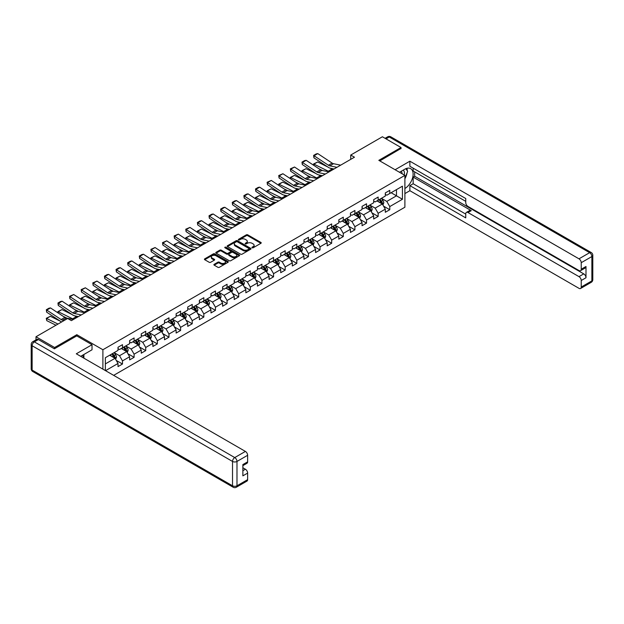 <?xml version="1.0" encoding="UTF-8"?>
<svg xmlns="http://www.w3.org/2000/svg" width="624" height="624" viewBox="0 0 624 624"><rect width="100%" height="100%" fill="white"/><g stroke="black" fill="none" stroke-linecap="round" stroke-linejoin="round"><path stroke-width="0.94" d="M252.127 247.783A0.725 0.421 0 0 0 253.149 247.783L260.918 243.298A1.037 0.601 0 0 0 261.222 242.876A1.037 0.601 0 0 0 260.918 242.455L247.759 234.858A1.037 0.601 0 0 0 246.293 234.858L238.524 239.343A0.725 0.421 0 0 0 239.554 239.936L240.56 239.351A3.307 1.911 0 0 1 245.24 239.351L246.332 239.99A3.307 1.911 0 0 1 247.299 241.34A3.307 1.911 0 0 1 246.332 242.689L245.326 243.266A0.725 0.421 0 0 0 246.347 243.859L247.354 243.282A3.307 1.911 0 0 1 252.034 243.282L253.133 243.914A3.307 1.911 0 0 1 254.101 245.263A3.307 1.911 0 0 1 253.133 246.613L252.127 247.198A0.725 0.421 0 0 0 252.127 247.783L252.127 247.198M214.196 264.326A1.037 0.601 0 0 0 213.892 264.748A1.037 0.601 0 0 0 214.196 265.169L217.885 267.298A1.037 0.601 0 0 0 219.352 267.298L227.978 262.322A1.037 0.601 0 0 0 228.283 261.901A1.037 0.601 0 0 0 227.978 261.472L214.82 253.874A1.037 0.601 0 0 0 213.353 253.874L204.727 258.859A1.037 0.601 0 0 0 204.422 259.28A1.037 0.601 0 0 0 204.727 259.701L209.188 262.275A1.037 0.601 0 0 0 210.647 262.275L214.344 260.146A1.037 0.601 0 0 0 214.648 259.724A1.037 0.601 0 0 0 214.344 259.303L212.129 258.024A2.769 1.599 0 0 1 211.318 256.893A2.769 1.599 0 0 1 213.026 255.419A2.769 1.599 0 0 1 216.044 255.762L224.71 260.77A2.769 1.599 0 0 1 225.521 261.901A2.769 1.599 0 0 1 223.813 263.375A2.769 1.599 0 0 1 220.795 263.024L219.352 262.189A1.037 0.601 0 0 0 217.885 262.189L214.196 264.326L214.196 265.169M76.822 335.938L76.822 334.698L54.623 347.513L35.997 336.757L35.997 339.862M76.822 334.698L102.898 349.744L404.898 175.391L404.898 207.215L113.662 375.359M401.021 148.684L401.021 147.521L378.823 160.337L404.898 175.391M401.021 147.521L382.395 136.765L350.735 155.048L350.735 159.346M35.997 336.757L67.657 318.482L71.386 320.635L354.463 157.201L350.735 155.048M240.63 254.171A1.037 0.601 0 0 0 242.089 254.171L250.723 249.187A1.037 0.601 0 0 0 251.02 248.765A1.037 0.601 0 0 0 250.723 248.344L237.557 240.747A1.037 0.601 0 0 0 236.098 240.747L227.471 245.731A1.037 0.601 0 0 0 227.167 246.152A1.037 0.601 0 0 0 227.471 246.574L240.63 254.171M225.233 247.946A0.725 0.421 0 0 1 225.966 248.048L239.335 255.762L230.724 260.738A1.037 0.601 0 0 1 229.258 260.738L216.099 253.133L219.788 251.02L219.788 250.162L216.099 252.291A1.037 0.601 0 0 0 215.795 252.712A1.037 0.601 0 0 0 216.099 253.133L216.099 252.291M219.788 251.02A1.037 0.601 0 0 1 221.255 251.02L221.255 250.162A1.037 0.601 0 0 0 219.788 250.162M221.255 250.162L226.59 253.243A1.037 0.601 0 0 0 228.056 253.243L230.506 251.831A1.037 0.601 0 0 0 230.802 251.41A1.037 0.601 0 0 0 230.506 250.981L224.944 247.775A0.725 0.421 0 0 1 225.966 247.182L239.351 254.912A1.037 0.601 0 0 1 239.655 255.333A1.037 0.601 0 0 1 239.351 255.754L239.351 254.912M102.898 369.143L102.898 349.744M116.267 360.438L122.483 364.026L122.483 360.89L129.636 356.756L129.636 359.9L134.105 357.318L134.105 354.175L141.258 350.048L141.258 353.192L145.727 350.61L145.727 347.467L152.88 343.34L152.88 346.476L157.349 343.902L157.349 340.759L164.502 336.632L164.502 339.768L168.971 337.186L168.971 334.051L176.124 329.924L176.124 333.06L180.593 330.478L180.593 327.343L187.746 323.209L187.746 326.352L192.215 323.77L192.215 320.635L199.368 316.501L199.368 319.644L203.837 317.062L203.837 313.919L210.982 309.793L210.982 312.936L215.459 310.354L215.459 307.211L222.604 303.085L222.604 306.22L227.074 303.646L227.074 300.503L234.226 296.377L234.226 299.512L238.696 296.93L238.696 293.795L245.848 289.669L245.848 292.804L250.318 290.222L250.318 287.087L257.47 282.953L257.47 286.096L261.94 283.514L261.94 280.379L269.092 276.245L269.092 279.388L273.562 276.806L273.562 273.663L280.714 269.537L280.714 272.68L285.184 270.098L285.184 266.955L292.336 262.829L292.336 265.964L296.806 263.383L296.806 260.247L303.958 256.121L303.958 259.256L308.428 256.675L308.428 253.539L315.572 249.405L315.572 252.548L320.042 249.967L320.042 246.831L327.194 242.697L327.194 245.84L331.664 243.259L331.664 240.115L338.816 235.989L338.816 239.132L343.286 236.551L343.286 233.407L350.438 229.281L350.438 232.417L354.908 229.843L354.908 226.699L362.06 222.573L362.06 225.709L366.53 223.127L366.53 219.991L373.682 215.865L373.682 219.001L378.152 216.419L378.152 213.283L385.304 209.149L385.304 212.293L389.774 209.711L389.774 206.575L402.433 199.259L402.433 186.186L396.474 189.626L396.474 195.819L402.433 199.259M122.483 364.026L118.014 366.608L118.014 363.464L105.542 370.672M105.355 370.562L105.355 357.708L118.014 350.392L118.014 347.256L122.483 344.674L122.483 347.81L129.636 343.684L129.636 340.54L134.105 337.966L134.105 341.102L141.258 336.976L141.258 333.832L145.727 331.25L145.727 334.394L152.88 330.268L152.88 327.124L157.349 324.542L157.349 327.686L164.502 323.552L164.502 320.416L168.971 317.834L168.971 320.978L176.124 316.844L176.124 313.708L180.593 311.126L180.593 314.262L187.746 310.136L187.746 307L192.215 304.418L192.215 307.554L199.368 303.428L199.368 300.284L203.837 297.71L203.837 300.846L210.982 296.72L210.982 293.576L215.459 290.995L215.459 294.138L222.604 290.012L222.604 286.868L227.074 284.287L227.074 287.43L234.226 283.296L234.226 280.16L238.696 277.579L238.696 280.722L245.848 276.588L245.848 273.452L250.318 270.871L250.318 274.006L257.47 269.88L257.47 266.744L261.94 264.163L261.94 267.298L269.092 263.172L269.092 260.029L273.562 257.455L273.562 260.59L280.714 256.464L280.714 253.321L285.184 250.739L285.184 253.882L292.336 249.756L292.336 246.613L296.806 244.031L296.806 247.174L303.958 243.04L303.958 239.905L308.428 237.323L308.428 240.466L315.572 236.332L315.572 233.197L320.042 230.615L320.042 233.75L327.194 229.624L327.194 226.481L331.664 223.907L331.664 227.042L338.816 222.916L338.816 219.773L343.286 217.191L343.286 220.334L350.438 216.208L350.438 213.065L354.908 210.483L354.908 213.626L362.06 209.492L362.06 206.357L366.53 203.775L366.53 206.918L373.682 202.784L373.682 199.649L378.152 197.067L378.152 200.203L385.304 196.076L385.304 192.941L389.774 190.359L389.774 193.495L402.433 186.186M121.298 348.504L126.656 351.601L119.504 355.727L114.145 352.63M118.014 348.676L119.504 349.534L122.483 347.81M119.504 355.727L122.483 360.89M126.656 351.601L129.636 356.756M132.92 341.788L138.278 344.885L131.126 349.019L125.767 345.922M129.636 341.96L131.126 342.826L134.105 341.102M131.126 349.019L134.105 354.175M138.278 344.885L141.258 350.048M144.534 335.08L149.9 338.177L142.748 342.311L137.389 339.214M141.258 335.252L142.748 336.118L145.727 334.394M142.748 342.311L145.727 347.467M149.9 338.177L152.88 343.34M156.156 328.372L161.522 331.469L154.37 335.595L149.003 332.498M152.88 328.544L154.37 329.402L157.349 327.686M154.37 335.595L157.349 340.759M161.522 331.469L164.502 336.632M167.778 321.664L173.144 324.761L165.992 328.887L160.625 325.79M164.502 321.836L165.992 322.694L168.971 320.978M165.992 328.887L168.971 334.051M173.144 324.761L176.124 329.924M179.4 314.956L184.766 318.053L177.614 322.179L172.247 319.082M176.124 315.128L177.614 315.986L180.593 314.262M177.614 322.179L180.593 327.343M184.766 318.053L187.746 323.209M191.022 308.248L196.388 311.345L189.236 315.471L183.869 312.374M187.746 308.42L189.236 309.278L192.215 307.554M189.236 315.471L192.215 320.635M196.388 311.345L199.368 316.501M202.644 301.532L208.003 304.629L200.858 308.763L195.491 305.666M199.368 301.704L200.858 302.57L203.837 300.846M200.858 308.763L203.837 313.919M208.003 304.629L210.982 309.793M214.266 294.824L219.625 297.921L212.472 302.055L207.113 298.958M210.982 294.996L212.472 295.862L215.459 294.138M212.472 302.055L215.459 307.211M219.625 297.921L222.604 303.085M225.888 288.116L231.247 291.213L224.094 295.339L218.735 292.243M222.604 288.288L224.094 289.146L227.074 287.43M224.094 295.339L227.074 300.503M231.247 291.213L234.226 296.377M237.502 281.408L242.869 284.505L235.716 288.631L230.357 285.535M234.226 281.58L235.716 282.438L238.696 280.722M235.716 288.631L238.696 293.795M242.869 284.505L245.848 289.669M249.124 274.7L254.491 277.797L247.338 281.923L241.972 278.827M245.848 274.872L247.338 275.73L250.318 274.006M247.338 281.923L250.318 287.087M254.491 277.797L257.47 282.953M260.746 267.985L266.113 271.081L258.96 275.215L253.594 272.119M257.47 268.164L258.96 269.022L261.94 267.298M258.96 275.215L261.94 280.379M266.113 271.081L269.092 276.245M272.368 261.277L277.735 264.373L270.582 268.507L265.216 265.411M269.092 261.448L270.582 262.314L273.562 260.59M270.582 268.507L273.562 273.663M277.735 264.373L280.714 269.537M283.99 254.569L289.357 257.665L282.204 261.791L276.838 258.695M280.714 254.74L282.204 255.598L285.184 253.882M282.204 261.791L285.184 266.955M289.357 257.665L292.336 262.829M295.612 247.861L300.979 250.957L293.826 255.083L288.46 251.987M292.336 248.032L293.826 248.89L296.806 247.174M293.826 255.083L296.806 260.247M300.979 250.957L303.958 256.121M307.234 241.153L312.593 244.249L305.448 248.375L300.082 245.279M303.958 241.324L305.448 242.182L308.428 240.466M305.448 248.375L308.428 253.539M312.593 244.249L315.572 249.405M318.856 234.445L324.215 237.541L317.062 241.667L311.704 238.571M315.572 234.616L317.062 235.474L320.042 233.75M317.062 241.667L320.042 246.831M324.215 237.541L327.194 242.697M330.478 227.729L335.837 230.825L328.684 234.959L323.326 231.863M327.194 227.9L328.684 228.766L331.664 227.042M328.684 234.959L331.664 240.115M335.837 230.825L338.816 235.989M342.092 221.021L347.459 224.117L340.306 228.251L334.948 225.155M338.816 221.192L340.306 222.058L343.286 220.334M340.306 228.251L343.286 233.407M347.459 224.117L350.438 229.281M353.714 214.313L359.081 217.409L351.928 221.536L346.562 218.439M350.438 214.484L351.928 215.342L354.908 213.626M351.928 221.536L354.908 226.699M359.081 217.409L362.06 222.573M365.336 207.605L370.703 210.701L363.55 214.828L358.184 211.731M362.06 207.776L363.55 208.634L366.53 206.918M363.55 214.828L366.53 219.991M370.703 210.701L373.682 215.865M376.958 200.897L382.325 203.993L375.172 208.12L369.806 205.023M373.682 201.068L375.172 201.926L378.152 200.203M375.172 208.12L378.152 213.283M382.325 203.993L385.304 209.149M391.115 192.722L396.474 195.819L386.794 201.412L381.428 198.315M385.304 194.36L386.794 195.218L389.774 193.495M386.794 201.412L389.774 206.575M54.623 347.513L54.623 348.676M105.355 363.901L115.034 358.309L109.676 355.212M115.034 358.309L118.014 363.464M383.549 206.123L389.774 209.711M371.927 212.831L378.152 216.419M360.313 219.539L366.53 223.127M348.691 226.247L354.908 229.843M337.069 232.955L343.286 236.551M325.447 239.671L331.664 243.259M313.825 246.379L320.042 249.967M302.203 253.087L308.428 256.675M290.581 259.795L296.806 263.383M278.959 266.503L285.184 270.098M267.337 273.211L273.562 276.806M255.723 279.926L261.94 283.514M244.101 286.634L250.318 290.222M232.479 293.342L238.696 296.93M220.857 300.05L227.074 303.646M209.235 306.758L215.459 310.354M197.613 313.466L203.837 317.062M185.991 320.182L192.215 323.77M174.369 326.89L180.593 330.478M162.755 333.598L168.971 337.186M151.133 340.306L157.349 343.902M139.511 347.014L145.727 350.61M127.889 353.73L134.105 357.318M252.416 247.892L253.133 247.478A3.307 1.911 0 0 0 254.101 246.121L254.101 245.263M247.299 241.34L247.299 242.198A3.307 1.911 0 0 1 246.332 243.547L245.614 243.961M260.91 243.305L247.759 235.716A1.037 0.601 0 0 0 246.293 235.716L238.813 240.037M250.708 249.194L237.557 241.605A1.037 0.601 0 0 0 236.098 241.605L227.479 246.581M248.89 249.062A0.725 0.421 0 0 0 248.89 248.469L237.338 241.8A0.725 0.421 0 0 0 236.317 241.8L235.256 242.416A3.307 1.911 0 0 0 234.289 243.766A3.307 1.911 0 0 0 235.256 245.115L243.149 249.678A3.307 1.911 0 0 0 247.829 249.678L248.89 249.062L248.89 249.92A0.725 0.421 0 0 0 249.101 249.631L249.101 248.765M234.289 243.766L234.289 244.624A3.307 1.911 0 0 0 235.256 245.973L235.256 245.115M248.89 249.92L247.829 250.536A3.307 1.911 0 0 1 243.149 250.536L235.256 245.973M221.255 251.02L226.59 254.101A1.037 0.601 0 0 0 228.056 254.101L230.506 252.689A1.037 0.601 0 0 0 230.802 252.268L230.802 251.41M232.128 256.441A2.769 1.599 0 0 0 235.147 256.784A2.769 1.599 0 0 0 236.855 255.31A2.769 1.599 0 0 0 236.044 254.179L232.986 252.416A1.037 0.601 0 0 0 231.527 252.416L229.078 253.835A1.037 0.601 0 0 0 228.774 254.257A1.037 0.601 0 0 0 229.078 254.678L232.128 256.441L232.128 257.299A2.769 1.599 0 0 0 235.147 257.65A2.769 1.599 0 0 0 236.855 256.175L236.855 255.31M228.774 254.257L228.774 255.115A1.037 0.601 0 0 0 229.078 255.536L229.078 254.678M232.128 257.299L229.078 255.536M225.521 261.901L225.521 262.759A2.769 1.599 0 0 1 223.813 264.233A2.769 1.599 0 0 1 220.795 263.89L219.352 263.055A1.037 0.601 0 0 0 217.885 263.055L214.211 265.177M211.318 256.893L211.318 257.751A2.769 1.599 0 0 0 212.129 258.882L212.129 258.024M214.328 260.153L212.129 258.882M227.963 262.33L214.82 254.732A1.037 0.601 0 0 0 213.353 254.732L204.742 259.709M382.91 205.007L383.799 202.777A2.792 1.615 -120 0 0 382.91 200.398L381.365 198.346M313.739 165.329L313.552 163.987L317.647 161.975L327.756 166.967M330.268 168.207L331.991 169.057A7.901 4.563 60 0 1 332.943 169.619M378.69 201.895L377.645 200.499M317.647 161.975L313.919 164.12L328.271 171.21A7.901 4.563 60 0 1 329.215 171.772M313.552 163.987L314.005 165.5M322.561 170.547L318.926 168.753M379.057 199.68L380.593 201.731A2.792 1.615 60 0 1 381.397 203.416L382.294 202.894A2.792 1.615 -120 0 0 381.49 201.217L379.954 199.165M379.252 199.571L380.96 201.848A1.42 0.819 60 0 1 381.217 202.277L382.294 202.894M336.937 167.318L329.815 165.859A5.265 3.042 60 0 1 328.403 165.235L314.051 155.758L313.919 157.825L328.271 167.302A7.901 4.563 -120 0 0 330.385 168.23L334.051 168.987M340.657 165.165L333.536 163.706A5.265 3.042 60 0 1 332.124 163.09L317.78 153.605L314.051 155.758L313.607 155.415L316.212 153.91L317.78 153.605M313.919 157.825L313.607 155.415M404.212 175.001A6.848 3.955 120 0 0 403.205 170.134M402.035 173.737A4.688 2.707 120 0 0 401.068 171.382A4.688 2.707 120 0 0 401.053 171.374M405.818 168.698L407.651 171.304L404.898 178.402M82.469 355.306L84.193 358.348M399.493 172.271L404.742 169.237A11.848 6.841 120 0 1 410.67 168.652A11.848 6.841 120 0 1 412.519 178.051A11.848 6.841 120 0 1 404.898 188.51M404.898 193.58L409.882 190.702L409.882 185.624L465.754 217.885L465.754 213.837A3.159 1.825 -120 0 1 466.409 212.394A3.159 1.825 -120 0 1 467.992 212.55L578.986 276.635L583.752 273.881A3.159 1.825 60 0 1 585.991 277.75L585.991 266.479A3.159 1.825 60 0 1 585.335 267.93L580.57 270.683A3.159 1.825 -120 0 0 581.225 269.233L581.225 262.696A3.159 1.825 -120 0 0 578.986 258.827L589.641 252.673L389.251 136.984L386.006 138.856M414.656 171.865L414.656 176.249L413.166 177.115L413.166 183.737L409.882 185.624M413.166 168.168L413.166 171.007L465.754 201.365M580.57 270.683A3.159 1.825 -120 0 1 578.986 270.527L467.992 206.443A3.159 1.825 -120 0 1 465.754 202.574L465.754 198.526L409.882 166.273L409.882 161.195L578.986 258.827M395.101 169.736L409.882 161.195M409.882 190.702L578.986 288.335A3.159 1.825 -120 0 0 580.57 288.491A3.159 1.825 -120 0 0 581.225 287.04L581.225 280.504A3.159 1.825 -120 0 0 578.986 276.635M401.021 148.426L379.829 160.914M413.166 177.115L471.268 210.655L467.992 212.55M414.656 176.249L583.752 273.881M413.166 183.737L465.754 214.102M466.409 212.394L469.685 210.499A3.159 1.825 60 0 1 471.268 210.655M404.898 178.753A11.848 6.841 120 0 0 407.051 172.848M407.238 170.726A11.848 6.841 120 0 0 406.949 168.308M38.384 339.557L34.359 341.874A3.159 1.825 -120 0 0 32.783 341.718L36.8 339.401A3.159 1.825 60 0 1 38.384 339.557L54.397 348.8L76.744 335.899L92.017 344.713L92.017 349.791L81.44 355.898A11.848 6.841 120 0 0 80.73 356.343M92.017 344.713L76.3 353.792L245.404 451.417A3.159 1.825 60 0 1 247.634 455.294L247.634 461.83A3.159 1.825 60 0 1 246.979 463.273L242.869 465.652M83.897 357.334L83.897 354.479M242.869 470.691L245.404 469.225A3.159 1.825 60 0 1 247.634 473.093L247.634 479.638A3.159 1.825 60 0 1 246.979 481.081L236.332 487.235A3.159 1.825 -120 0 0 236.987 485.784L247.634 479.638M247.634 461.83L242.869 464.584L242.869 475.847L247.634 473.093M245.404 469.225L242.869 467.766M371.288 211.723L372.177 209.485A2.792 1.615 -120 0 0 371.288 207.113L369.751 205.054M302.125 172.037L301.93 170.703L306.025 168.683L316.134 173.675M318.646 174.915L320.369 175.765A7.901 4.563 60 0 1 321.321 176.327M367.068 208.603L366.023 207.207M306.025 168.683L302.297 170.836L316.649 177.918A7.901 4.563 60 0 1 317.6 178.48M301.93 170.703L302.383 172.208M310.939 177.255L307.304 175.461M367.435 206.388L368.979 208.447A2.792 1.615 60 0 1 369.775 210.124L370.672 209.609A2.792 1.615 -120 0 0 369.868 207.925L368.332 205.873M367.63 206.279L369.338 208.556A1.42 0.819 60 0 1 369.595 208.985L370.672 209.609M359.666 218.431L360.555 216.2A2.792 1.615 -120 0 0 359.666 213.821L358.129 211.77M290.503 178.745L290.308 177.411L294.403 175.391L304.512 180.383M307.024 181.623L308.747 182.481A7.901 4.563 60 0 1 309.699 183.043M355.446 215.311L354.401 213.915M294.403 175.391L290.675 177.544L305.027 184.626A7.901 4.563 60 0 1 305.978 185.188M290.308 177.411L290.761 178.916M299.317 183.963L295.682 182.169M355.82 213.104L357.357 215.155A2.792 1.615 60 0 1 358.153 216.832L359.05 216.317A2.792 1.615 -120 0 0 358.246 214.64L356.71 212.581M356.015 212.987L357.716 215.264A1.42 0.819 60 0 1 357.973 215.693L359.05 216.317M325.315 174.026L318.193 172.567A5.265 3.042 60 0 1 316.781 171.943L302.429 162.466L302.297 164.533L316.649 174.01A7.901 4.563 -120 0 0 318.763 174.938L322.429 175.695M329.035 171.873L321.922 170.414A5.265 3.042 60 0 1 320.51 169.798L306.158 160.313L302.429 162.466L301.985 162.123L304.59 160.618L306.158 160.313M302.297 164.533L301.985 162.123M313.693 180.734L306.571 179.275A5.265 3.042 60 0 1 305.159 178.659L290.815 169.174L290.675 171.241L305.027 180.726A7.901 4.563 -120 0 0 307.141 181.654L310.807 182.403M317.421 178.581L310.3 177.122A5.265 3.042 60 0 1 308.888 176.506L294.536 167.021L290.815 169.174L290.363 168.831L294.536 167.021M290.675 171.241L290.363 168.831M348.052 225.139L348.933 222.908A2.792 1.615 -120 0 0 348.044 220.529L346.507 218.478M278.881 185.453L278.686 184.119L282.781 182.099L292.898 187.099M295.409 188.339L297.133 189.189A7.901 4.563 60 0 1 298.077 189.751M343.824 222.019L342.779 220.631M282.781 182.099L279.053 184.252L293.405 191.334A7.901 4.563 60 0 1 294.356 191.903M278.686 184.119L279.139 185.624M287.695 190.679L284.06 188.877M344.198 219.812L345.735 221.863A2.792 1.615 60 0 1 346.531 223.54L347.428 223.025A2.792 1.615 -120 0 0 346.624 221.348L345.088 219.297M344.393 219.695L346.094 221.972A1.42 0.819 60 0 1 346.351 222.409L347.428 223.025M336.43 231.847L337.311 229.616A2.792 1.615 -120 0 0 336.422 227.237L334.885 225.186M267.259 192.161L267.072 190.827L271.159 188.807L281.276 193.807M283.787 195.047L285.511 195.897A7.901 4.563 60 0 1 286.455 196.459M332.202 228.727L331.157 227.339M271.159 188.807L267.439 190.96L281.783 198.05A7.901 4.563 60 0 1 282.734 198.611M267.072 190.827L267.517 192.332M276.081 197.387L272.438 195.585M332.576 226.52L334.113 228.571A2.792 1.615 60 0 1 334.909 230.248L335.806 229.733A2.792 1.615 -120 0 0 335.01 228.056L333.466 226.005M332.771 226.411L334.472 228.68A1.42 0.819 60 0 1 334.737 229.117L335.806 229.733M324.808 238.555L325.689 236.324A2.792 1.615 -120 0 0 324.8 233.945L323.263 231.894M255.637 198.877L255.45 197.535L259.537 195.523L269.654 200.515M272.165 201.755L273.889 202.605A7.901 4.563 60 0 1 274.841 203.167M320.58 235.443L319.535 234.047M259.537 195.523L255.817 197.668L270.161 204.758A7.901 4.563 60 0 1 271.112 205.319M255.45 197.535L255.895 199.048M264.459 204.095L260.816 202.301M320.954 233.228L322.491 235.279A2.792 1.615 60 0 1 323.294 236.964L324.184 236.441A2.792 1.615 -120 0 0 323.388 234.764L321.851 232.713M321.149 233.119L322.858 235.396A1.42 0.819 60 0 1 323.115 235.825L324.184 236.441M302.071 187.442L294.949 185.983A5.265 3.042 60 0 1 293.537 185.367L279.193 175.882L279.053 177.949L293.405 187.434A7.901 4.563 -120 0 0 295.526 188.362L299.185 189.111M305.799 185.297L298.678 183.83A5.265 3.042 60 0 1 297.266 183.214L282.914 173.729L279.193 175.882L278.741 175.539L282.914 173.729M279.053 177.949L278.741 175.539M290.449 194.158L283.327 192.691A5.265 3.042 60 0 1 281.915 192.075L267.571 182.59L267.439 184.657L281.783 194.142A7.901 4.563 -120 0 0 283.904 195.07L287.563 195.819M294.177 192.005L287.056 190.546A5.265 3.042 60 0 1 285.644 189.922L271.292 180.445L267.571 182.59L267.119 182.255L271.292 180.445M267.439 184.657L267.119 182.255M278.827 200.866L271.713 199.399A5.265 3.042 60 0 1 270.301 198.783L255.949 189.298L255.817 191.365L270.161 200.85A7.901 4.563 -120 0 0 272.282 201.778L275.941 202.527M282.555 198.713L275.434 197.254A5.265 3.042 60 0 1 274.022 196.63L259.67 187.153L255.949 189.298L255.505 188.963L258.11 187.457L259.67 187.153M255.817 191.365L255.505 188.963M313.186 245.263L314.067 243.032A2.792 1.615 -120 0 0 313.178 240.653L311.641 238.602M244.015 205.585L243.828 204.243L247.915 202.231L258.032 207.223M260.543 208.463L262.267 209.313A7.901 4.563 60 0 1 263.219 209.875M308.958 242.151L307.921 240.755M247.915 202.231L244.195 204.376L258.539 211.466A7.901 4.563 60 0 1 259.49 212.027M243.828 204.243L244.273 205.756M252.837 210.803L249.202 209.009M309.332 239.936L310.869 241.987A2.792 1.615 60 0 1 311.672 243.672L312.562 243.157A2.792 1.615 -120 0 0 311.766 241.472L310.229 239.421M309.527 239.827L311.236 242.104A1.42 0.819 60 0 1 311.493 242.533L312.562 243.157M267.205 207.574L260.091 206.115A5.265 3.042 60 0 1 258.679 205.491L244.327 196.014L244.195 198.081L258.539 207.558A7.901 4.563 -120 0 0 260.66 208.486L264.319 209.243M270.933 205.421L263.812 203.962A5.265 3.042 60 0 1 262.4 203.346L248.056 193.861L244.327 196.014L243.883 195.671L246.488 194.165L248.056 193.861M244.195 198.081L243.883 195.671M301.564 251.979L302.453 249.74A2.792 1.615 -120 0 0 301.556 247.369L300.019 245.318M232.393 212.293L232.206 210.959L236.293 208.939L246.41 213.931M248.921 215.171L250.645 216.021A7.901 4.563 60 0 1 251.597 216.59M297.344 248.859L296.299 247.463M236.293 208.939L232.573 211.091L246.925 218.174A7.901 4.563 60 0 1 247.868 218.735M232.206 210.959L232.658 212.464M241.215 217.511L237.58 215.717M297.71 246.644L299.247 248.703A2.792 1.615 60 0 1 300.05 250.38L300.94 249.865A2.792 1.615 -120 0 0 300.144 248.18L298.607 246.129M297.905 246.535L299.614 248.812A1.42 0.819 60 0 1 299.871 249.241L300.94 249.865M255.59 214.282L248.469 212.823A5.265 3.042 60 0 1 247.057 212.207L232.705 202.722L232.573 204.789L246.925 214.274A7.901 4.563 -120 0 0 249.038 215.202L252.697 215.951M259.311 212.129L252.19 210.67A5.265 3.042 60 0 1 250.778 210.054L236.434 200.569L232.705 202.722L232.261 202.379L234.866 200.873L236.434 200.569M232.573 204.789L232.261 202.379M289.942 258.687L290.831 256.456A2.792 1.615 -120 0 0 289.934 254.077L288.397 252.026M220.771 219.001L220.584 217.667L224.679 215.647L234.788 220.639M237.299 221.879L239.023 222.737A7.901 4.563 60 0 1 239.975 223.298M285.722 255.567L284.677 254.171M224.679 215.647L220.951 217.799L235.303 224.882A7.901 4.563 60 0 1 236.246 225.443M220.584 217.667L221.036 219.172M229.593 224.219L225.958 222.425M286.088 253.36L287.625 255.411A2.792 1.615 60 0 1 288.428 257.088L289.318 256.573A2.792 1.615 -120 0 0 288.522 254.896L286.985 252.837M286.283 253.243L287.992 255.52A1.42 0.819 60 0 1 288.249 255.957L289.318 256.573M243.968 220.99L236.847 219.531A5.265 3.042 60 0 1 235.435 218.915L221.083 209.43L220.951 211.497L235.303 220.982A7.901 4.563 -120 0 0 237.416 221.91L241.082 222.659M247.689 218.845L240.568 217.378A5.265 3.042 60 0 1 239.156 216.762L224.812 207.277L221.083 209.43L220.639 209.087L223.244 207.581L224.812 207.277M220.951 211.497L220.639 209.087M278.32 265.395L279.209 263.164A2.792 1.615 -120 0 0 278.32 260.785L276.775 258.734M209.149 225.709L208.962 224.375L213.057 222.355L223.166 227.354M225.677 228.595L227.401 229.445A7.901 4.563 60 0 1 228.353 230.006M274.1 262.275L273.055 260.887M213.057 222.355L209.329 224.507L223.681 231.59A7.901 4.563 60 0 1 224.632 232.159M208.962 224.375L209.414 225.88M217.971 230.935L214.336 229.133M274.466 260.068L276.011 262.119A2.792 1.615 60 0 1 276.806 263.796L277.703 263.281A2.792 1.615 -120 0 0 276.9 261.604L275.363 259.553M274.661 259.951L276.37 262.228A1.42 0.819 60 0 1 276.627 262.665L277.703 263.281M232.346 227.698L225.225 226.239A5.265 3.042 60 0 1 223.813 225.623L209.461 216.138L209.329 218.205L223.681 227.69A7.901 4.563 -120 0 0 225.794 228.618L229.46 229.367M236.067 225.553L228.953 224.086A5.265 3.042 60 0 1 227.542 223.47L213.19 213.985L209.461 216.138L209.017 215.795L211.622 214.289L213.19 213.985M209.329 218.205L209.017 215.795M266.698 272.103L267.587 269.872A2.792 1.615 -120 0 0 266.698 267.493L265.161 265.442M197.535 232.417L197.34 231.083L201.435 229.063L211.544 234.062M214.055 235.303L215.779 236.153A7.901 4.563 60 0 1 216.731 236.714M262.478 268.983L261.433 267.595M201.435 229.063L197.707 231.215L212.059 238.306A7.901 4.563 60 0 1 213.01 238.867M197.34 231.083L197.792 232.588M206.349 237.643L202.714 235.849M262.852 266.776L264.389 268.827A2.792 1.615 60 0 1 265.184 270.504L266.081 269.989A2.792 1.615 -120 0 0 265.278 268.312L263.741 266.261M263.039 266.666L264.748 268.944A1.42 0.819 60 0 1 265.005 269.373L266.081 269.989M220.724 234.413L213.603 232.947A5.265 3.042 60 0 1 212.191 232.331L197.839 222.846L197.707 224.913L212.059 234.398A7.901 4.563 -120 0 0 214.172 235.326L217.838 236.075M224.445 232.261L217.331 230.802A5.265 3.042 60 0 1 215.92 230.178L201.568 220.701L197.839 222.846L197.395 222.511L200 221.005L201.568 220.701M197.707 224.913L197.395 222.511M255.076 278.811L255.965 276.58A2.792 1.615 -120 0 0 255.076 274.201L253.539 272.15M185.913 239.132L185.718 237.791L189.813 235.778L199.93 240.77M202.433 242.011L204.165 242.861A7.901 4.563 60 0 1 205.109 243.422M250.856 275.699L249.811 274.303M189.813 235.778L186.085 237.923L200.437 245.014A7.901 4.563 60 0 1 201.388 245.575M185.718 237.791L186.17 239.304M194.727 244.351L191.092 242.557M251.23 273.484L252.767 275.535A2.792 1.615 60 0 1 253.562 277.22L254.459 276.697A2.792 1.615 -120 0 0 253.656 275.02L252.119 272.969M251.425 273.374L253.126 275.652A1.42 0.819 60 0 1 253.383 276.081L254.459 276.697M209.102 241.121L201.981 239.663A5.265 3.042 60 0 1 200.569 239.039L186.225 229.554L186.085 231.621L200.437 241.106A7.901 4.563 -120 0 0 202.55 242.034L206.216 242.791M212.831 238.969L205.709 237.51A5.265 3.042 60 0 1 204.298 236.894L189.946 227.409L186.225 229.554L185.773 229.219L189.946 227.409M186.085 231.621L185.773 229.219M243.461 285.527L244.343 283.288A2.792 1.615 -120 0 0 243.454 280.917L241.917 278.858M174.291 245.84L174.096 244.499L178.191 242.486L188.308 247.478M190.819 248.719L192.543 249.569A7.901 4.563 60 0 1 193.487 250.13M239.234 282.407L238.189 281.011M178.191 242.486L174.463 244.639L188.815 251.722A7.901 4.563 60 0 1 189.766 252.283M174.096 244.499L174.548 246.012M183.113 251.059L179.47 249.265M239.608 280.192L241.145 282.243A2.792 1.615 60 0 1 241.94 283.928L242.837 283.413A2.792 1.615 -120 0 0 242.034 281.728L240.497 279.677M239.803 280.082L241.504 282.36A1.42 0.819 60 0 1 241.769 282.789L242.837 283.413M197.48 247.829L190.359 246.371A5.265 3.042 60 0 1 188.947 245.747L174.603 236.27L174.463 238.337L188.815 247.814A7.901 4.563 -120 0 0 190.936 248.742L194.594 249.499M201.209 245.677L194.087 244.218A5.265 3.042 60 0 1 192.676 243.602L178.324 234.117L174.603 236.27L174.151 235.927L178.324 234.117M174.463 238.337L174.151 235.927M231.839 292.235L232.721 289.996A2.792 1.615 -120 0 0 231.832 287.625L230.295 285.574M162.669 252.548L162.482 251.215L166.569 249.194L176.686 254.186M179.197 255.427L180.921 256.277A7.901 4.563 60 0 1 181.873 256.846M227.612 289.115L226.567 287.719M166.569 249.194L162.848 251.347L177.193 258.43A7.901 4.563 60 0 1 178.144 258.991M162.482 251.215L162.926 252.72M171.491 257.767L167.848 255.973M227.986 286.907L229.523 288.959A2.792 1.615 60 0 1 230.318 290.636L231.215 290.121A2.792 1.615 -120 0 0 230.42 288.436L228.875 286.385M228.181 286.79L229.889 289.068A1.42 0.819 60 0 1 230.147 289.497L231.215 290.121M185.858 254.537L178.737 253.079A5.265 3.042 60 0 1 177.325 252.463L162.981 242.978L162.848 245.045L177.193 254.53A7.901 4.563 -120 0 0 179.314 255.458L182.972 256.207M189.587 252.385L182.465 250.926A5.265 3.042 60 0 1 181.054 250.31L166.702 240.825L162.981 242.978L162.529 242.635L166.702 240.825M162.848 245.045L162.529 242.635M220.217 298.943L221.099 296.712A2.792 1.615 -120 0 0 220.21 294.333L218.673 292.282M151.047 259.256L150.86 257.923L154.947 255.902L165.064 260.894M167.575 262.135L169.299 262.993A7.901 4.563 60 0 1 170.251 263.554M215.99 295.823L214.952 294.427M154.947 255.902L151.226 258.055L165.571 265.138A7.901 4.563 60 0 1 166.522 265.699M150.86 257.923L151.304 259.428M159.869 264.475L156.226 262.681M216.364 293.615L217.901 295.667A2.792 1.615 60 0 1 218.704 297.344L219.593 296.829A2.792 1.615 -120 0 0 218.798 295.152L217.261 293.101M216.559 293.498L218.267 295.776A1.42 0.819 60 0 1 218.525 296.213L219.593 296.829M174.236 261.245L167.123 259.787A5.265 3.042 60 0 1 165.711 259.171L151.359 249.686L151.226 251.753L165.571 261.238A7.901 4.563 -120 0 0 167.692 262.166L171.35 262.915M177.965 259.1L170.843 257.634A5.265 3.042 60 0 1 169.432 257.018L155.08 247.533L151.359 249.686L150.914 249.343L155.08 247.533M151.226 251.753L150.914 249.343M208.595 305.651L209.485 303.42A2.792 1.615 -120 0 0 208.588 301.041L207.051 298.99M139.425 265.964L139.238 264.631L143.325 262.61L153.442 267.61M155.953 268.85L157.677 269.701A7.901 4.563 60 0 1 158.629 270.262M204.376 302.531L203.33 301.142M143.325 262.61L139.604 264.763L153.956 271.853A7.901 4.563 60 0 1 154.9 272.415M139.238 264.631L139.69 266.136M148.247 271.19L144.612 269.389M204.742 300.323L206.279 302.375A2.792 1.615 60 0 1 207.082 304.052L207.971 303.537A2.792 1.615 -120 0 0 207.176 301.86L205.639 299.809M204.937 300.206L206.645 302.484A1.42 0.819 60 0 1 206.903 302.921L207.971 303.537M162.622 267.953L155.501 266.495A5.265 3.042 60 0 1 154.089 265.879L139.737 256.394L139.604 258.461L153.956 267.946A7.901 4.563 -120 0 0 156.07 268.874L159.728 269.623M166.343 265.808L159.221 264.35A5.265 3.042 60 0 1 157.81 263.726L143.465 254.241L139.737 256.394L139.292 256.051L141.898 254.545L143.465 254.241M139.604 258.461L139.292 256.051M196.973 312.359L197.863 310.128A2.792 1.615 -120 0 0 196.966 307.749L195.429 305.698M127.803 272.672L127.616 271.339L131.703 269.326L141.82 274.318M144.331 275.558L146.055 276.409A7.901 4.563 60 0 1 147.007 276.97M192.754 309.247L191.708 307.85M131.703 269.326L127.982 271.471L142.334 278.561A7.901 4.563 60 0 1 143.278 279.123M127.616 271.339L128.068 272.844M136.625 277.898L132.99 276.104M193.12 307.031L194.657 309.083A2.792 1.615 60 0 1 195.46 310.76L196.349 310.245A2.792 1.615 -120 0 0 195.554 308.568L194.017 306.517M193.315 306.922L195.023 309.2A1.42 0.819 60 0 1 195.281 309.629L196.349 310.245M151 274.669L143.879 273.203A5.265 3.042 60 0 1 142.467 272.587L128.115 263.102L127.982 265.169L142.334 274.654A7.901 4.563 -120 0 0 144.448 275.582L148.106 276.331M154.721 272.516L147.599 271.058A5.265 3.042 60 0 1 146.188 270.434L131.843 260.957L128.115 263.102L127.67 262.766L130.276 261.261L131.843 260.957M127.982 265.169L127.67 262.766M185.351 319.067L186.241 316.836A2.792 1.615 -120 0 0 185.351 314.457L183.807 312.406M116.181 279.388L115.994 278.047L120.089 276.034L130.198 281.026M132.709 282.266L134.433 283.117A7.901 4.563 60 0 1 135.385 283.678M181.132 315.955L180.086 314.558M120.089 276.034L116.36 278.179L130.712 285.269A7.901 4.563 60 0 1 131.656 285.831M115.994 278.047L116.446 279.56M125.003 284.606L121.368 282.812M181.498 313.739L183.035 315.791A2.792 1.615 60 0 1 183.838 317.476L184.735 316.953A2.792 1.615 -120 0 0 183.932 315.276L182.395 313.225M181.693 313.63L183.401 315.908A1.42 0.819 60 0 1 183.659 316.337L184.735 316.953M139.378 281.377L132.257 279.919A5.265 3.042 60 0 1 130.845 279.295L116.493 269.818L116.36 271.885L130.712 281.362A7.901 4.563 -120 0 0 132.826 282.29L136.492 283.046M143.099 279.224L135.977 277.766A5.265 3.042 60 0 1 134.566 277.15L120.221 267.665L116.493 269.818L116.048 269.474L118.654 267.969L120.221 267.665M116.36 271.885L116.048 269.474M173.729 325.783L174.619 323.544A2.792 1.615 -120 0 0 173.729 321.173L172.193 319.114M104.567 286.096L104.372 284.762L108.467 282.742L118.576 287.734M121.087 288.974L122.811 289.825A7.901 4.563 60 0 1 123.763 290.386M169.51 322.663L168.464 321.266M108.467 282.742L104.738 284.895L119.09 291.977A7.901 4.563 60 0 1 120.042 292.539M104.372 284.762L104.824 286.268M113.381 291.314L109.746 289.52M169.876 320.447L171.421 322.507A2.792 1.615 60 0 1 172.216 324.184L173.113 323.669A2.792 1.615 -120 0 0 172.31 321.984L170.773 319.933M170.071 320.338L171.779 322.616A1.42 0.819 60 0 1 172.037 323.045L173.113 323.669M127.756 288.085L120.635 286.627A5.265 3.042 60 0 1 119.223 286.003L104.871 276.526L104.738 278.593L119.09 288.07A7.901 4.563 -120 0 0 121.204 288.998L124.87 289.754M131.477 285.932L124.363 284.474A5.265 3.042 60 0 1 122.951 283.858L108.599 274.373L104.871 276.526L104.426 276.182L107.032 274.677L108.599 274.373M104.738 278.593L104.426 276.182M162.107 332.491L162.997 330.26A2.792 1.615 -120 0 0 162.107 327.881L160.571 325.829M92.945 292.804L92.75 291.47L96.845 289.45L106.954 294.442M109.465 295.682L111.197 296.54A7.901 4.563 60 0 1 112.141 297.102M157.888 329.371L156.842 327.974M96.845 289.45L93.116 291.603L107.468 298.685A7.901 4.563 60 0 1 108.42 299.247M92.75 291.47L93.202 292.976M101.759 298.022L98.124 296.228M158.262 327.163L159.799 329.215A2.792 1.615 60 0 1 160.594 330.892L161.491 330.377A2.792 1.615 -120 0 0 160.688 328.7L159.151 326.641M158.457 327.046L160.157 329.324A1.42 0.819 60 0 1 160.415 329.753L161.491 330.377M116.134 294.793L109.013 293.335A5.265 3.042 60 0 1 107.601 292.718L93.257 283.234L93.116 285.301L107.468 294.785A7.901 4.563 -120 0 0 109.582 295.714L113.248 296.462M119.863 292.64L112.741 291.182A5.265 3.042 60 0 1 111.329 290.566L96.977 281.081L93.257 283.234L92.804 282.89L96.977 281.081M93.116 285.301L92.804 282.89M150.493 339.199L151.375 336.968A2.792 1.615 -120 0 0 150.485 334.589L148.949 332.537M81.323 299.512L81.128 298.178L85.223 296.158L95.339 301.158M97.851 302.398L99.575 303.248A7.901 4.563 60 0 1 100.519 303.81M146.266 336.079L145.22 334.69M85.223 296.158L81.494 298.311L95.846 305.393A7.901 4.563 60 0 1 96.798 305.955M81.128 298.178L81.58 299.684M90.137 304.738L86.502 302.936M146.64 333.871L148.177 335.923A2.792 1.615 60 0 1 148.972 337.6L149.869 337.085A2.792 1.615 -120 0 0 149.066 335.408L147.529 333.356M146.835 333.754L148.535 336.032A1.42 0.819 60 0 1 148.793 336.469L149.869 337.085M104.512 301.501L97.391 300.043A5.265 3.042 60 0 1 95.979 299.426L81.635 289.942L81.494 292.009L95.846 301.493A7.901 4.563 -120 0 0 97.968 302.422L101.626 303.17M108.241 299.356L101.119 297.89A5.265 3.042 60 0 1 99.707 297.274L85.355 287.789L81.635 289.942L81.182 289.598L85.355 287.789M81.494 292.009L81.182 289.598M138.871 345.907L139.753 343.676A2.792 1.615 -120 0 0 138.863 341.297L137.327 339.245M69.701 306.22L69.514 304.886L73.601 302.866L83.717 307.866M86.229 309.106L87.953 309.956A7.901 4.563 60 0 1 88.897 310.518M134.644 342.787L133.598 341.398M73.601 302.866L69.88 305.019L84.224 312.109A7.901 4.563 60 0 1 85.176 312.671M69.514 304.886L69.958 306.392M78.523 311.446L74.88 309.644M135.018 340.579L136.555 342.631A2.792 1.615 60 0 1 137.35 344.308L138.247 343.793A2.792 1.615 -120 0 0 137.452 342.116L135.907 340.064M135.213 340.47L136.913 342.74A1.42 0.819 60 0 1 137.179 343.177L138.247 343.793M92.89 308.217L85.769 306.751A5.265 3.042 60 0 1 84.357 306.134L70.013 296.65L69.88 298.717L84.224 308.201A7.901 4.563 -120 0 0 86.346 309.13L90.004 309.878M96.619 306.064L89.497 304.606A5.265 3.042 60 0 1 88.085 303.982L73.733 294.505L70.013 296.65L69.56 296.314L73.733 294.505M69.88 298.717L69.56 296.314M127.249 352.615L128.131 350.384A2.792 1.615 -120 0 0 127.241 348.005L125.705 345.953M58.079 312.936L57.892 311.594L61.979 309.582L72.095 314.574M74.607 315.814L76.331 316.664A7.901 4.563 60 0 1 77.282 317.226M123.022 349.502L121.976 348.106M61.979 309.582L58.258 311.727L72.602 318.817A7.901 4.563 60 0 1 73.554 319.379M57.892 311.594L58.336 313.108M66.901 318.154L63.258 316.36M123.396 347.287L124.933 349.339A2.792 1.615 60 0 1 125.736 351.023L126.625 350.501A2.792 1.615 -120 0 0 125.83 348.824L124.293 346.772M123.591 347.178L125.299 349.456A1.42 0.819 60 0 1 125.557 349.885L126.625 350.501M81.268 314.925L74.155 313.459A5.265 3.042 60 0 1 72.743 312.842L58.391 303.358L58.258 305.425L72.602 314.909A7.901 4.563 -120 0 0 74.724 315.838L78.382 316.586M84.997 312.772L77.875 311.314A5.265 3.042 60 0 1 76.463 310.69L62.111 301.213L58.391 303.358L57.946 303.022L60.551 301.517L62.111 301.213M58.258 305.425L57.946 303.022M115.627 359.323L116.509 357.092A2.792 1.615 -120 0 0 115.619 354.713L114.083 352.661M50.357 316.29L46.636 318.435L46.769 320.658L46.27 318.302L50.357 316.29L60.473 321.282M111.407 356.21L110.362 354.814M46.27 318.302L58.009 324.051M55.996 325.213L46.769 320.658M111.774 353.995L113.311 356.047A2.792 1.615 60 0 1 114.114 357.731L115.003 357.217A2.792 1.615 -120 0 0 114.208 355.532L112.671 353.48M111.969 353.886L113.677 356.164A1.42 0.819 60 0 1 113.935 356.593L115.003 357.217M64.155 320.502L62.533 320.174A5.265 3.042 60 0 1 61.121 319.55L46.769 310.073L46.636 312.14L60.98 321.617A7.901 4.563 -120 0 0 61.589 321.984M73.375 319.48L66.253 318.022A5.265 3.042 60 0 1 64.841 317.405L50.497 307.921L46.769 310.073L46.324 309.73L48.929 308.225L50.497 307.921M46.636 312.14L46.324 309.73M253.133 247.478L253.133 246.613M245.326 243.859L245.326 243.266M246.332 243.547L246.332 242.689M238.524 239.936L238.524 239.343M246.293 235.716L246.293 234.858M247.759 235.716L247.759 234.858M260.918 243.298L260.918 242.455M227.471 246.574L227.471 245.731M236.098 241.605L236.098 240.747M237.557 241.605L237.557 240.747M250.723 249.187L250.723 248.344M243.149 250.536L243.149 249.678M247.829 250.536L247.829 249.678M226.59 254.101L226.59 253.243M228.056 254.101L228.056 253.243M230.506 252.689L230.506 251.831M225.966 248.048L225.966 247.182M217.885 263.055L217.885 262.189M219.352 263.055L219.352 262.189M220.795 263.89L220.795 263.024M214.344 260.146L214.344 259.303M204.727 259.701L204.727 258.859M213.353 254.732L213.353 253.874M214.82 254.732L214.82 253.874M227.978 262.322L227.978 261.472M382.044 203.83L383.776 202.831M381.49 201.217L382.91 200.398M379.501 202.363L380.593 201.731M331.991 169.057L328.271 171.21M329.815 165.859L333.536 163.706M328.403 165.235L332.124 163.09M581.225 269.233L585.991 266.479M585.991 277.75L581.225 280.504M581.225 287.04L591.872 280.894L591.872 256.55L581.225 262.696M591.872 280.894A3.159 1.825 60 0 1 591.217 282.337A3.159 3.159 0 0 0 592.8 279.599A3.159 1.825 180 0 1 591.872 280.894M591.872 256.55A3.159 1.825 0 0 0 592.8 255.255A3.159 3.159 0 0 0 591.217 252.517A3.159 1.825 -60 0 0 589.641 252.673A3.159 1.825 60 0 1 591.872 256.55M385.086 138.317L387.668 136.828A3.159 1.825 60 0 1 389.251 136.984A3.159 1.825 -60 0 1 390.827 136.828L591.217 252.517M32.783 341.718A3.159 3.159 0 0 0 31.2 344.456A3.159 1.825 180 0 0 32.128 345.751A3.159 1.825 -60 0 1 34.359 341.874L234.749 457.571A3.159 1.825 -60 0 0 232.518 461.44L32.128 345.751L32.128 370.094L232.518 485.784L232.518 461.44A3.159 1.825 -0 0 0 236.987 461.44L236.987 485.784A3.159 1.825 180 0 1 232.518 485.784A3.159 1.825 -60 0 0 233.173 487.235A3.159 3.159 0 0 0 236.332 487.235M247.634 455.294L236.987 461.44A3.159 1.825 -120 0 0 234.749 457.571L245.404 451.417M32.783 371.537A3.159 1.825 -60 0 1 32.128 370.094A3.159 1.825 -0 0 1 31.2 368.8A3.159 3.159 0 0 0 32.783 371.537L233.173 487.235M370.422 210.545L372.161 209.539M369.868 207.925L371.288 207.113M367.887 209.071L368.979 208.447M320.369 175.765L316.649 177.918M358.808 217.253L360.539 216.247M358.246 214.64L359.666 213.821M356.265 215.787L357.357 215.155M308.747 182.481L305.027 184.626M318.193 172.567L321.922 170.414M316.781 171.943L320.51 169.798M306.571 179.275L310.3 177.122M305.159 178.659L308.888 176.506M347.186 223.961L348.917 222.963M346.624 221.348L348.044 220.529M344.643 222.495L345.735 221.863M297.133 189.189L293.405 191.334M335.564 230.669L337.295 229.671M335.01 228.056L336.422 227.237M333.021 229.203L334.113 228.571M285.511 195.897L281.783 198.05M323.942 237.377L325.673 236.379M323.388 234.764L324.8 233.945M321.399 235.911L322.491 235.279M273.889 202.605L270.161 204.758M294.949 185.983L298.678 183.83M293.537 185.367L297.266 183.214M283.327 192.691L287.056 190.546M281.915 192.075L285.644 189.922M271.713 199.399L275.434 197.254M270.301 198.783L274.022 196.63M312.32 244.085L314.051 243.087M311.766 241.472L313.178 240.653M309.777 242.619L310.869 241.987M262.267 209.313L258.539 211.466M260.091 206.115L263.812 203.962M258.679 205.491L262.4 203.346M300.698 250.801L302.429 249.795M300.144 248.18L301.556 247.369M298.155 249.327L299.247 248.703M250.645 216.021L246.925 218.174M248.469 212.823L252.19 210.67M247.057 212.207L250.778 210.054M289.076 257.509L290.807 256.511M288.522 254.896L289.934 254.077M286.533 256.043L287.625 255.411M239.023 222.737L235.303 224.882M236.847 219.531L240.568 217.378M235.435 218.915L239.156 216.762M277.454 264.217L279.185 263.219M276.9 261.604L278.32 260.785M274.919 262.751L276.011 262.119M227.401 229.445L223.681 231.59M225.225 226.239L228.953 224.086M223.813 225.623L227.542 223.47M265.84 270.925L267.571 269.927M265.278 268.312L266.698 267.493M263.297 269.459L264.389 268.827M215.779 236.153L212.059 238.306M213.603 232.947L217.331 230.802M212.191 232.331L215.92 230.178M254.218 277.633L255.949 276.635M253.656 275.02L255.076 274.201M251.675 276.167L252.767 275.535M204.165 242.861L200.437 245.014M201.981 239.663L205.709 237.51M200.569 239.039L204.298 236.894M242.596 284.341L244.327 283.343M242.034 281.728L243.454 280.917M240.053 282.875L241.145 282.243M192.543 249.569L188.815 251.722M190.359 246.371L194.087 244.218M188.947 245.747L192.676 243.602M230.974 291.057L232.705 290.051M230.42 288.436L231.832 287.625M228.431 289.583L229.523 288.959M180.921 256.277L177.193 258.43M178.737 253.079L182.465 250.926M177.325 252.463L181.054 250.31M219.352 297.765L221.083 296.767M218.798 295.152L220.21 294.333M216.809 296.299L217.901 295.667M169.299 262.993L165.571 265.138M167.123 259.787L170.843 257.634M165.711 259.171L169.432 257.018M207.73 304.473L209.461 303.475M207.176 301.86L208.588 301.041M205.187 303.007L206.279 302.375M157.677 269.701L153.956 271.853M155.501 266.495L159.221 264.35M154.089 265.879L157.81 263.726M196.108 311.181L197.839 310.183M195.554 308.568L196.966 307.749M193.565 309.715L194.657 309.083M146.055 276.409L142.334 278.561M143.879 273.203L147.599 271.058M142.467 272.587L146.188 270.434M184.486 317.889L186.217 316.891M183.932 315.276L185.351 314.457M181.943 316.423L183.035 315.791M134.433 283.117L130.712 285.269M132.257 279.919L135.977 277.766M130.845 279.295L134.566 277.15M172.864 324.597L174.603 323.599M172.31 321.984L173.729 321.173M170.329 323.131L171.421 322.507M122.811 289.825L119.09 291.977M120.635 286.627L124.363 284.474M119.223 286.003L122.951 283.858M161.249 331.313L162.981 330.307M160.688 328.7L162.107 327.881M158.707 329.846L159.799 329.215M111.197 296.54L107.468 298.685M109.013 293.335L112.741 291.182M107.601 292.718L111.329 290.566M149.627 338.021L151.359 337.022M149.066 335.408L150.485 334.589M147.085 336.554L148.177 335.923M99.575 303.248L95.846 305.393M97.391 300.043L101.119 297.89M95.979 299.426L99.707 297.274M138.005 344.729L139.737 343.73M137.452 342.116L138.863 341.297M135.463 343.262L136.555 342.631M87.953 309.956L84.224 312.109M85.769 306.751L89.497 304.606M84.357 306.134L88.085 303.982M126.383 351.437L128.115 350.438M125.83 348.824L127.241 348.005M123.841 349.97L124.933 349.339M76.331 316.664L72.602 318.817M74.155 313.459L77.875 311.314M72.743 312.842L76.463 310.69M114.761 358.145L116.493 357.146M114.208 355.532L115.619 354.713M112.219 356.678L113.311 356.047M62.533 320.174L66.253 318.022M61.121 319.55L64.841 317.405M580.57 288.491L591.217 282.337M592.8 279.599L592.8 255.255M390.827 136.828A3.159 3.159 0 0 0 387.668 136.828M31.2 344.456L31.2 368.8"/></g></svg>

